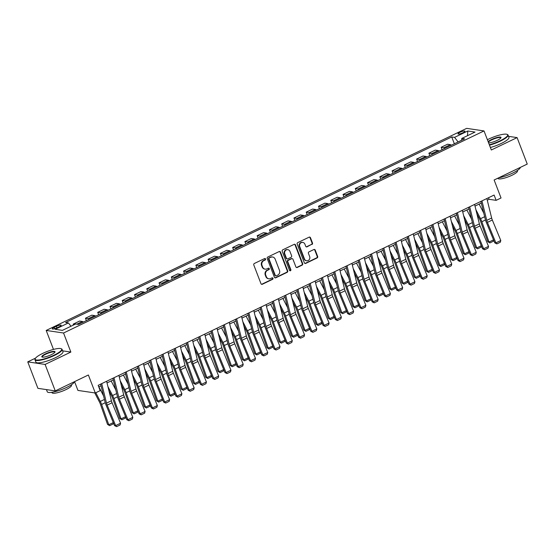 <?xml version="1.0" encoding="UTF-8"?>
<svg xmlns="http://www.w3.org/2000/svg" width="555" height="555" viewBox="0 0 555 555"><rect width="100%" height="100%" fill="white"/><g stroke="black" fill="none" stroke-linecap="round" stroke-linejoin="round"><path stroke-width="0.83" d="M265.547 258.963A0.798 0.728 98.4 0 0 264.596 258.561L254.363 263.479A1.138 1.041 98.4 0 0 253.795 264.978L260.975 283.688A1.138 1.041 98.4 0 0 262.335 284.264L272.574 279.345A0.798 0.728 98.4 0 0 272.408 277.826A0.798 0.728 98.4 0 0 272.012 277.888L270.687 278.527A3.649 3.33 98.4 0 1 266.331 276.681L265.734 275.12A3.649 3.33 98.4 0 1 267.538 270.313L268.863 269.681A0.798 0.728 98.4 0 0 268.696 268.162A0.798 0.728 98.4 0 0 268.301 268.225L266.983 268.863A3.649 3.33 98.4 0 1 262.619 267.017L262.022 265.457A3.649 3.33 98.4 0 1 263.826 260.649L265.151 260.017A0.798 0.728 98.4 0 0 265.547 258.963M265.172 269.14L264.7 269.071A3.649 3.33 98.4 0 1 262.154 266.948L261.551 265.387A3.649 3.33 98.4 0 1 263.361 260.579L264.686 259.948A0.798 0.728 98.4 0 0 264.749 258.505M261.544 284.285A1.138 1.041 98.4 0 0 261.87 284.195L272.103 279.276A0.798 0.728 98.4 0 0 272.165 277.833M268.877 278.804L268.412 278.735A3.649 3.33 98.4 0 1 265.859 276.612L265.262 275.051A3.649 3.33 98.4 0 1 267.066 270.243L268.391 269.612A0.798 0.728 98.4 0 0 268.46 268.169M459.991 132.312A3.719 0.798 -21 0 0 458.021 133.866A3.719 0.798 -21 0 0 462.988 132.756A3.719 0.798 -21 0 0 464.958 131.202A3.719 0.798 -21 0 0 459.991 132.312M311.931 244.491A1.138 1.041 98.4 0 0 312.493 242.986L310.481 237.741A1.138 1.041 98.4 0 0 309.114 237.165L297.751 242.625A1.138 1.041 98.4 0 0 297.189 244.124L304.369 262.834A1.138 1.041 98.4 0 0 305.729 263.41L317.092 257.943A1.138 1.041 98.4 0 0 317.661 256.445L315.226 250.104A1.138 1.041 98.4 0 0 313.866 249.528L308.996 251.866A1.138 1.041 98.4 0 0 308.434 253.371L309.641 256.514A3.046 2.782 98.4 0 1 306.617 260.767A3.046 2.782 98.4 0 1 304.487 258.991L299.762 246.677A3.046 2.782 98.4 0 1 302.787 242.417A3.046 2.782 98.4 0 1 304.917 244.2L305.701 246.253A1.138 1.041 98.4 0 0 307.068 246.829L311.459 244.422A1.138 1.041 98.4 0 0 312.021 242.917L310.009 237.672A1.138 1.041 98.4 0 0 309.44 237.068M35.569 358.114L27.75 361.874L45.101 364.441L55.264 390.907L88.377 374.993L95.287 392.989L100.191 390.63L98.166 385.337L494.103 195.055L496.135 200.348L501.04 197.989L494.13 179.993L527.25 164.072L517.093 137.605L508.567 136.35M45.101 364.441L70.86 352.064L63.547 333.007L484.015 130.931L491.335 149.989L517.093 137.605M280.525 252.136A1.138 1.041 98.4 0 0 279.165 251.561L267.794 257.021A1.138 1.041 98.4 0 0 267.232 258.526L274.413 277.229A1.138 1.041 98.4 0 0 275.773 277.805L287.143 272.339A1.138 1.041 98.4 0 0 287.705 270.84L280.525 252.136L280.053 252.067A1.138 1.041 98.4 0 0 279.491 251.464M282.772 249.819L294.136 244.36A1.138 1.041 98.4 0 1 295.503 244.935L302.683 263.639A1.138 1.041 98.4 0 1 302.114 265.144L297.251 267.482A1.138 1.041 98.4 0 1 295.891 266.906L292.978 259.317A1.138 1.041 98.4 0 0 291.618 258.741L288.392 260.295A1.138 1.041 98.4 0 0 287.823 261.793L290.855 269.695A0.798 0.728 98.4 0 1 290.064 270.805A0.798 0.728 98.4 0 1 289.509 270.341L282.211 251.325A1.138 1.041 98.4 0 1 282.772 249.819M55.264 390.907L37.907 388.34L27.75 361.874M57.089 327.797L59.253 326.756A3.601 0.77 -21 0 0 61.154 325.251A3.601 0.77 -21 0 0 56.339 326.326L54.182 327.367A3.601 0.77 -21 0 0 52.274 328.872A3.601 0.77 -21 0 0 57.089 327.797M63.547 333.007L46.19 330.44L466.665 128.365L484.015 130.931M454.351 143.794L451.721 136.946L65.594 322.517L68.431 322.934L55.181 329.302L62.403 330.371L75.653 324.002L78.491 324.425L464.618 138.854L461.781 138.438L461.663 140.276M451.721 136.946L454.559 137.369L467.803 131.001L475.024 132.069L461.781 138.438M74.564 381.632L77.936 390.422L95.287 392.989M53.481 349.421L46.19 330.44M487.262 200.189L489.101 199.307L496.135 200.348M98.762 386.897L101.059 385.794M107.025 382.929L113.324 379.897M119.29 377.032L125.59 374.008M131.556 371.135L137.855 368.111M143.821 365.245L150.121 362.214M156.087 359.349L162.386 356.324M168.352 353.452L174.652 350.427M180.618 347.555L186.917 344.53M192.883 341.665L199.183 338.633M205.149 335.768L211.448 332.743M217.414 329.871L223.714 326.846M229.68 323.981L235.979 320.95M241.952 318.084L248.245 315.06M254.218 312.188L260.51 309.163M266.483 306.298L272.776 303.266M278.749 300.401L285.041 297.376M291.014 294.504L297.313 291.479M303.28 288.607L309.579 285.582M315.545 282.717L321.844 279.685M327.811 276.82L334.11 273.795M340.076 270.923L346.375 267.899M352.342 265.033L358.641 262.002M364.607 259.136L370.906 256.112M376.873 253.24L383.172 250.215M389.138 247.35L395.438 244.318M401.404 241.453L407.703 238.421M413.669 235.556L419.969 232.531M425.935 229.659L432.234 226.634M438.2 223.769L444.5 220.737M450.466 217.872L456.765 214.847M462.731 211.975L469.031 208.951M474.997 206.085L481.296 203.054M461.67 140.144L458.104 141.99M488.504 197.746L489.101 199.307M68.431 322.934L70.998 326.243M73.531 325.022L73.191 324.134L74.87 324.384M83.41 322.06A4.641 1.616 64.3 0 0 82.404 321.491L79.566 321.067L73.191 324.134M86.372 320.637L85.456 318.237L88.294 318.66A4.641 1.616 64.3 0 1 89.299 319.229M95.682 316.163A4.641 1.616 64.3 0 0 94.669 315.594L91.832 315.171L85.456 318.237M98.637 314.74L97.722 312.347L100.559 312.763A4.641 1.616 64.3 0 1 101.565 313.332M107.947 310.266A4.641 1.616 64.3 0 0 106.935 309.697L104.097 309.281L97.722 312.347M110.903 308.844L109.987 306.45L112.825 306.866A4.641 1.616 64.3 0 1 113.831 307.442M120.213 304.376A4.641 1.616 64.3 0 0 119.2 303.8L116.363 303.384L109.987 306.45M123.168 302.954L122.253 300.553L125.09 300.976A4.641 1.616 64.3 0 1 126.096 301.545M132.478 298.479A4.641 1.616 64.3 0 0 131.466 297.91L128.628 297.487L122.253 300.553M135.434 297.057L134.518 294.656L137.356 295.08A4.641 1.616 64.3 0 1 138.362 295.649M144.744 292.582A4.641 1.616 64.3 0 0 143.731 292.013L140.894 291.597L134.518 294.656M147.699 291.16L146.784 288.767L149.621 289.183A4.641 1.616 64.3 0 1 150.627 289.752M157.01 286.692A4.641 1.616 64.3 0 0 155.997 286.116L153.159 285.7L146.784 288.767M159.965 285.263L159.049 282.87L161.887 283.286A4.641 1.616 64.3 0 1 162.893 283.862M169.275 280.795A4.641 1.616 64.3 0 0 168.262 280.226L165.425 279.803L159.049 282.87M172.237 279.373L171.315 276.973L174.152 277.396A4.641 1.616 64.3 0 1 175.158 277.965M181.541 274.898A4.641 1.616 64.3 0 0 180.528 274.33L177.69 273.906L171.315 276.973M184.503 273.476L183.58 271.083L186.418 271.499A4.641 1.616 64.3 0 1 187.424 272.068M193.806 269.002A4.641 1.616 64.3 0 0 192.793 268.433L189.956 268.016L183.58 271.083M196.768 267.579L195.846 265.186L198.683 265.602A4.641 1.616 64.3 0 1 199.696 266.178M206.072 263.112A4.641 1.616 64.3 0 0 205.059 262.543L202.221 262.12L195.846 265.186M209.034 261.689L208.111 259.289L210.949 259.712A4.641 1.616 64.3 0 1 211.961 260.281M218.337 257.215A4.641 1.616 64.3 0 0 217.324 256.646L214.487 256.223L208.111 259.289M221.299 255.793L220.377 253.392L223.214 253.815A4.641 1.616 64.3 0 1 224.227 254.384M230.602 251.318A4.641 1.616 64.3 0 0 229.59 250.749L226.752 250.333L220.377 253.392M233.565 249.896L232.642 247.502L235.48 247.918A4.641 1.616 64.3 0 1 236.492 248.487M242.868 245.428A4.641 1.616 64.3 0 0 241.855 244.852L239.025 244.436L232.642 247.502M245.83 244.006L244.908 241.605L247.745 242.029A4.641 1.616 64.3 0 1 248.758 242.597M255.133 239.531A4.641 1.616 64.3 0 0 254.128 238.962L251.29 238.539L244.908 241.605M258.096 238.109L257.173 235.708L260.011 236.132A4.641 1.616 64.3 0 1 261.023 236.701M267.399 233.634A4.641 1.616 64.3 0 0 266.393 233.065L263.556 232.649L257.173 235.708M270.361 232.212L269.439 229.819L272.276 230.235A4.641 1.616 64.3 0 1 273.289 230.804M279.664 227.744A4.641 1.616 64.3 0 0 278.659 227.168L275.821 226.752L269.439 229.819M282.627 226.315L281.704 223.922L284.542 224.338A4.641 1.616 64.3 0 1 285.554 224.914M291.93 221.847A4.641 1.616 64.3 0 0 290.924 221.278L288.087 220.855L281.704 223.922M294.892 220.425L293.97 218.025L296.807 218.448A4.641 1.616 64.3 0 1 297.82 219.017M304.195 215.95A4.641 1.616 64.3 0 0 303.19 215.382L300.352 214.958L293.97 218.025M307.158 214.528L306.235 212.135L309.073 212.551A4.641 1.616 64.3 0 1 310.085 213.12M316.461 210.054A4.641 1.616 64.3 0 0 315.455 209.485L312.618 209.069L306.235 212.135M319.423 208.631L318.501 206.238L321.338 206.654A4.641 1.616 64.3 0 1 322.351 207.23M328.726 204.164A4.641 1.616 64.3 0 0 327.721 203.588L324.883 203.172L318.501 206.238M331.689 202.742L330.766 200.341L333.604 200.764A4.641 1.616 64.3 0 1 334.616 201.333M340.992 198.267A4.641 1.616 64.3 0 0 339.986 197.698L337.149 197.275L330.766 200.341M343.954 196.845L343.039 194.444L345.876 194.867A4.641 1.616 64.3 0 1 346.882 195.436M353.257 192.37A4.641 1.616 64.3 0 0 352.252 191.801L349.414 191.385L343.039 194.444M356.22 190.948L355.304 188.554L358.142 188.971A4.641 1.616 64.3 0 1 359.147 189.539M365.523 186.48A4.641 1.616 64.3 0 0 364.517 185.904L361.68 185.488L355.304 188.554M368.485 185.058L367.57 182.657L370.407 183.081A4.641 1.616 64.3 0 1 371.413 183.65M377.795 180.583A4.641 1.616 64.3 0 0 376.783 180.014L373.945 179.591L367.57 182.657M380.751 179.161L379.835 176.761L382.673 177.184A4.641 1.616 64.3 0 1 383.678 177.753M390.061 174.686A4.641 1.616 64.3 0 0 389.048 174.117L386.211 173.694L379.835 176.761M393.016 173.264L392.101 170.871L394.938 171.287A4.641 1.616 64.3 0 1 395.944 171.856M402.326 168.789A4.641 1.616 64.3 0 0 401.314 168.22L398.476 167.804L392.101 170.871M405.282 167.367L404.366 164.974L407.204 165.39A4.641 1.616 64.3 0 1 408.209 165.966M414.592 162.899A4.641 1.616 64.3 0 0 413.579 162.331L410.742 161.907L404.366 164.974M417.547 161.477L416.632 159.077L419.469 159.5A4.641 1.616 64.3 0 1 420.475 160.069M426.857 157.003A4.641 1.616 64.3 0 0 425.845 156.434L423.007 156.01L416.632 159.077M429.813 155.58L428.897 153.187L431.735 153.603A4.641 1.616 64.3 0 1 432.74 154.172M439.123 151.106A4.641 1.616 64.3 0 0 438.11 150.537L435.273 150.121L428.897 153.187M442.078 149.683L441.163 147.29L444 147.706A4.641 1.616 64.3 0 1 445.006 148.282M451.388 145.216A4.641 1.616 64.3 0 0 450.376 144.64L447.538 144.224L441.163 147.29M458.062 141.879L454.559 137.369M467.803 131.001L467.497 135.691M70.86 352.064L62.646 350.85M274.982 277.826A1.138 1.041 98.4 0 0 275.308 277.736L286.671 272.269A1.138 1.041 98.4 0 0 287.233 270.771L280.053 252.067M269.418 257.964A0.798 0.728 98.4 0 0 269.022 259.019L275.322 275.44A0.798 0.728 98.4 0 0 276.272 275.842L277.673 275.169A3.649 3.33 98.4 0 0 279.477 270.361L275.169 259.136A3.649 3.33 98.4 0 0 270.812 257.298L268.946 257.895A0.798 0.728 98.4 0 0 268.551 258.949L269.022 259.019M275.877 275.904L275.412 275.835A0.798 0.728 98.4 0 1 274.85 275.37L268.551 258.949M272.623 257.014L272.151 256.944A3.649 3.33 98.4 0 0 270.341 257.229L270.812 257.298M268.946 257.895L270.341 257.229M296.46 267.503A1.138 1.041 98.4 0 0 296.786 267.413L301.649 265.075A1.138 1.041 98.4 0 0 302.211 263.57L295.031 244.866A1.138 1.041 98.4 0 0 294.469 244.269M292.18 258.658L291.715 258.588A1.138 1.041 98.4 0 0 291.146 258.672L287.92 260.226A1.138 1.041 98.4 0 0 287.358 261.724L290.39 269.626L290.855 269.695M289.842 270.729A0.798 0.728 98.4 0 0 290.39 269.626M289.96 251.45A3.046 2.782 98.4 0 0 285.194 250.86A3.046 2.782 98.4 0 0 284.805 253.926L286.47 258.262A1.138 1.041 98.4 0 0 287.83 258.838L291.056 257.291A1.138 1.041 98.4 0 0 291.625 255.786L289.96 251.45M287.83 249.674L287.358 249.604A3.046 2.782 98.4 0 0 284.333 253.857L284.805 253.926M287.268 258.928L286.796 258.859A1.138 1.041 98.4 0 1 285.998 258.193L284.333 253.857M306.27 246.85A1.138 1.041 98.4 0 0 306.596 246.76L311.459 244.422M302.787 242.417L302.315 242.348A3.046 2.782 98.4 0 0 299.291 246.607L299.762 246.677M306.617 260.767L306.152 260.697A3.046 2.782 98.4 0 1 304.022 258.921L299.291 246.607M304.931 263.431A1.138 1.041 98.4 0 0 305.257 263.341L316.627 257.874A1.138 1.041 98.4 0 0 317.189 256.375L314.754 250.034A1.138 1.041 98.4 0 0 314.192 249.438M94.752 392.912L99.484 402.077A5.807 2.019 64.3 0 1 100.358 404.102L107.538 424.395L108.78 424.762L101.607 404.463A8.707 3.025 -115.7 0 0 100.288 401.431L95.807 392.739M103.535 395.854L98.887 386.842M113.463 422.972L113.06 424.013L109.626 425.664L107.538 424.395M109.626 425.664L108.78 424.762L113.303 422.584M106.615 381.271L111.416 400.759A5.807 2.019 -115.7 0 0 112.082 402.75L120.56 423.236L115.655 425.595L116.633 426.629L114.559 425.616L106.074 405.122A8.707 3.025 64.3 0 1 105.082 402.139L100.649 384.143M114.559 425.616L115.655 425.595L107.17 405.108A5.807 2.019 -115.7 0 1 106.511 403.117L101.711 383.63M120.56 423.236L120.067 424.977L116.633 426.629M108.953 390.769L111.749 396.187A5.807 2.019 64.3 0 1 112.623 398.206L119.804 418.498L121.045 418.865L113.872 398.566A8.707 3.025 -115.7 0 0 112.554 395.535L107.913 386.544M115.801 389.964L111.153 380.945M125.728 417.076L125.326 418.116L121.892 419.767L119.804 418.498M121.892 419.767L121.045 418.865L125.569 416.687M121.219 384.872L124.015 390.29A5.807 2.019 64.3 0 1 124.896 392.309L132.069 412.608L133.311 412.969L126.138 392.676A8.707 3.025 -115.7 0 0 124.819 389.645L120.178 380.647M128.066 384.067L123.418 375.048M137.994 411.179L137.591 412.219L134.157 413.87L132.069 412.608M134.157 413.87L133.311 412.969L137.834 410.797M133.484 378.975L136.28 384.393A5.807 2.019 64.3 0 1 137.161 386.419L144.335 406.711L145.577 407.079L138.403 386.779A8.707 3.025 -115.7 0 0 137.085 383.748L132.451 374.757M140.332 378.17L135.684 369.158M150.259 405.289L149.857 406.329L146.423 407.981L144.335 406.711M146.423 407.981L145.577 407.079L150.1 404.9M118.881 375.381L123.682 394.862A5.807 2.019 -115.7 0 0 124.348 396.853L132.825 417.346L127.921 419.705L128.899 420.732L126.824 419.719L118.34 399.232A8.707 3.025 64.3 0 1 117.348 396.249L112.915 378.246M126.824 419.719L127.921 419.705L119.436 399.212A5.807 2.019 -115.7 0 1 118.777 397.22L113.976 377.74M132.825 417.346L132.333 419.081L128.899 420.732M131.147 369.484L135.947 388.972A5.807 2.019 -115.7 0 0 136.613 390.963L145.091 411.449L140.186 413.808L141.164 414.835L139.09 413.822L130.605 393.335A8.707 3.025 64.3 0 1 129.613 390.352L125.18 372.35M139.09 413.822L140.186 413.808L131.702 393.315A5.807 2.019 -115.7 0 1 131.042 391.331L126.242 371.843M145.091 411.449L144.598 413.191L141.164 414.835M143.412 363.587L148.213 383.075A5.807 2.019 -115.7 0 0 148.879 385.066L157.356 405.552L152.452 407.911L153.43 408.945L151.355 407.932L142.878 387.439A8.707 3.025 64.3 0 1 141.879 384.455L137.446 366.46M151.355 407.932L152.452 407.911L143.974 387.425A5.807 2.019 -115.7 0 1 143.308 385.434L138.507 365.946M157.356 405.552L156.864 407.294L153.43 408.945M145.75 373.085L148.546 378.496A5.807 2.019 64.3 0 1 149.427 380.522L156.6 400.814L157.842 401.182L150.669 380.883A8.707 3.025 -115.7 0 0 149.35 377.851L144.716 368.86M152.597 372.28L147.949 363.261M162.525 399.392L162.122 400.433L158.688 402.084L156.6 400.814M158.688 402.084L157.842 401.182L162.365 399.003M155.684 357.697L160.478 377.178A5.807 2.019 -115.7 0 0 161.144 379.169L169.622 399.662L164.717 402.014L165.695 403.048L163.621 402.035L155.143 381.549A8.707 3.025 64.3 0 1 154.144 378.559L149.711 360.563M163.621 402.035L164.717 402.014L156.239 381.528A5.807 2.019 -115.7 0 1 155.573 379.537L150.773 360.049M169.622 399.662L169.129 401.397L165.695 403.048M42.693 353.417A14.166 3.039 -21 0 0 35.27 358.592A14.166 3.039 -21 0 0 40.57 359.73A14.166 3.039 -21 0 0 54.133 355.11A14.166 3.039 -21 0 0 61.071 348.686A14.166 3.039 -21 0 0 42.693 353.417M61.071 348.686L61.508 348.866A14.513 3.115 159 0 1 62.084 349.379A14.513 3.115 159 0 1 54.397 355.45A14.513 3.115 159 0 1 34.986 359.779A14.513 3.115 159 0 1 35.069 359.016L35.27 358.592M45.552 353.84A7.083 1.519 159 0 1 52.33 351.53A7.083 1.519 159 0 1 54.98 352.099A7.083 1.519 159 0 1 51.275 354.687A7.083 1.519 159 0 1 42.083 357.052A7.083 1.519 159 0 1 45.552 353.84M54.841 352.328A6.736 1.443 -21 0 0 54.82 352.168A6.736 1.443 -21 0 0 45.815 354.18A6.736 1.443 -21 0 0 42.249 356.997A6.736 1.443 -21 0 0 42.34 357.122M74.398 381.715A14.513 3.115 159 0 1 66.669 387.418A14.513 3.115 159 0 1 47.258 391.754L46.433 389.603M48.153 389.86A14.513 3.115 159 0 1 47.009 389.686M71.338 384.823L71.498 385.239A10.448 2.241 159 0 1 65.962 389.61A10.448 2.241 159 0 1 51.983 392.732L51.823 392.316M62.084 349.379L62.979 351.71A14.513 3.115 159 0 1 55.292 357.774A14.513 3.115 159 0 1 35.881 362.11L34.986 359.779M489.33 144.772A14.166 3.039 -21 0 0 500.117 140.776A14.166 3.039 -21 0 0 507.055 134.352A14.166 3.039 -21 0 0 488.677 139.083A14.166 3.039 -21 0 0 487.394 139.721M507.055 134.352L507.492 134.532A14.513 3.115 159 0 1 508.068 135.045A14.513 3.115 159 0 1 500.381 141.109A14.513 3.115 159 0 1 489.482 145.167M488.136 141.664A7.083 1.519 159 0 1 491.536 139.506A7.083 1.519 159 0 1 498.314 137.196A7.083 1.519 159 0 1 500.964 137.765A7.083 1.519 159 0 1 497.259 140.353A7.083 1.519 159 0 1 488.58 142.822M500.825 137.994A6.736 1.443 -21 0 0 500.804 137.834A6.736 1.443 -21 0 0 491.799 139.839A6.736 1.443 -21 0 0 488.338 142.184M520.382 167.374A14.513 3.115 159 0 1 512.654 173.084A14.513 3.115 159 0 1 498.584 177.85M517.322 170.489L517.482 170.905A10.448 2.241 159 0 1 511.946 175.276A10.448 2.241 159 0 1 497.974 178.398L497.89 178.183M508.068 135.045L508.963 137.376A14.513 3.115 159 0 1 501.276 143.44A14.513 3.115 159 0 1 490.377 147.491M158.015 367.188L160.811 372.606A5.807 2.019 64.3 0 1 161.692 374.625L168.866 394.924L170.107 395.285L162.934 374.993A8.707 3.025 -115.7 0 0 161.616 371.954L156.982 362.963M164.863 366.383L160.215 357.364M174.79 393.495L174.388 394.536L170.954 396.187L168.866 394.924M170.954 396.187L170.107 395.285L174.631 393.113M170.288 361.291L173.077 366.709A5.807 2.019 64.3 0 1 173.958 368.728L181.131 389.027L182.373 389.388L175.2 369.096A8.707 3.025 -115.7 0 0 173.881 366.064L169.247 357.073M177.128 360.486L172.48 351.468M187.056 387.598L186.653 388.646L183.219 390.297L181.131 389.027M183.219 390.297L182.373 389.388L186.896 387.217M182.553 355.394L185.342 360.812A5.807 2.019 64.3 0 1 186.223 362.838L193.397 383.13L194.638 383.498L187.465 363.199A8.707 3.025 -115.7 0 0 186.147 360.167L181.513 351.176M189.394 354.589L184.746 345.578M199.321 381.708L198.919 382.749L195.485 384.4L193.397 383.13M195.485 384.4L194.638 383.498L199.162 381.32M194.819 349.504L197.608 354.923A5.807 2.019 64.3 0 1 198.489 356.941L205.662 377.24L206.904 377.601L199.731 357.302A8.707 3.025 -115.7 0 0 198.412 354.27L193.778 345.279M201.659 348.7L197.011 339.681M211.587 375.811L211.184 376.852L207.75 378.503L205.662 377.24M207.75 378.503L206.904 377.601L211.427 375.423M207.084 343.607L209.873 349.026A5.807 2.019 64.3 0 1 210.754 351.044L217.928 371.344L219.169 371.704L211.996 351.412A8.707 3.025 -115.7 0 0 210.678 348.38L206.044 339.382M213.925 342.803L209.277 333.784M223.859 369.914L223.45 370.962L220.016 372.606L217.928 371.344M220.016 372.606L219.169 371.704L223.7 369.533M167.95 351.801L172.744 371.288A5.807 2.019 -115.7 0 0 173.41 373.272L181.887 393.766L176.983 396.124L177.961 397.151L175.886 396.138L167.409 375.652A8.707 3.025 64.3 0 1 166.41 372.669L161.977 354.666M175.886 396.138L176.983 396.124L168.505 375.631A5.807 2.019 -115.7 0 1 167.839 373.647L163.038 354.159M181.887 393.766L181.395 395.5L177.961 397.151M180.215 345.904L185.009 365.391A5.807 2.019 -115.7 0 0 185.675 367.382L194.153 387.869L189.248 390.227L190.226 391.261L188.152 390.248L179.674 369.755A8.707 3.025 64.3 0 1 178.675 366.772L174.242 348.776M188.152 390.248L189.248 390.227L180.77 369.741A5.807 2.019 -115.7 0 1 180.104 367.75L175.304 348.262M194.153 387.869L193.66 389.61L190.226 391.261M192.481 340.014L197.275 359.494A5.807 2.019 -115.7 0 0 197.941 361.485L206.418 381.972L201.514 384.331L202.492 385.364L200.417 384.351L191.94 363.865A8.707 3.025 64.3 0 1 190.941 360.875L186.508 342.879M200.417 384.351L201.514 384.331L193.036 363.844A5.807 2.019 -115.7 0 1 192.37 361.853L187.569 342.366M206.418 381.972L205.926 383.713L202.492 385.364M204.746 334.117L209.54 353.604A5.807 2.019 -115.7 0 0 210.206 355.588L218.684 376.082L213.779 378.441L214.757 379.467L212.683 378.454L204.205 357.968A8.707 3.025 64.3 0 1 203.206 354.985L198.773 336.982M212.683 378.454L213.779 378.441L205.301 357.947A5.807 2.019 -115.7 0 1 204.635 355.956L199.835 336.476M218.684 376.082L218.191 377.816L214.757 379.467M217.012 328.22L221.806 347.707A5.807 2.019 -115.7 0 0 222.472 349.699L230.956 370.185L226.045 372.544L227.023 373.577L224.948 372.565L216.471 352.071A8.707 3.025 64.3 0 1 215.472 349.088L211.046 331.092M224.948 372.565L226.045 372.544L217.567 352.057A5.807 2.019 -115.7 0 1 216.901 350.066L212.107 330.579M230.956 370.185L230.457 371.926L227.023 373.577M219.35 337.711L222.139 343.129A5.807 2.019 64.3 0 1 223.02 345.154L230.193 365.447L231.435 365.814L224.262 345.515A8.707 3.025 -115.7 0 0 222.944 342.484L218.309 333.493M226.19 336.906L221.542 327.894M236.125 364.024L235.715 365.065L232.281 366.716L230.193 365.447M232.281 366.716L231.435 365.814L235.965 363.636M229.277 322.323L234.071 341.811A5.807 2.019 -115.7 0 0 234.737 343.802L243.222 364.288L238.31 366.647L239.288 367.681L237.214 366.668L228.736 346.174A8.707 3.025 64.3 0 1 227.737 343.191L223.311 325.195M237.214 366.668L238.31 366.647L229.832 346.16A5.807 2.019 -115.7 0 1 229.166 344.169L224.373 324.682M243.222 364.288L242.722 366.029L239.288 367.681M231.615 331.821L234.404 337.232A5.807 2.019 64.3 0 1 235.285 339.258L242.459 359.55L243.7 359.917L236.527 339.618A8.707 3.025 -115.7 0 0 235.209 336.587L230.575 327.596M238.456 331.016L233.808 321.997M248.39 358.128L247.981 359.168L244.547 360.819L242.459 359.55M244.547 360.819L243.7 359.917L248.231 357.739M241.543 316.433L246.344 335.914A5.807 2.019 -115.7 0 0 247.003 337.905L255.487 358.398L250.576 360.757L251.554 361.784L249.479 360.771L241.002 340.284A8.707 3.025 64.3 0 1 240.01 337.294L235.577 319.298M249.479 360.771L250.576 360.757L242.098 340.264A5.807 2.019 -115.7 0 1 241.432 338.272L236.638 318.792M255.487 358.398L254.988 360.133L251.554 361.784M243.881 325.924L246.677 331.342A5.807 2.019 64.3 0 1 247.551 333.361L254.724 353.66L255.966 354.021L248.793 333.728A8.707 3.025 -115.7 0 0 247.475 330.697L242.84 321.699M250.721 325.119L246.073 316.1M260.656 352.231L260.246 353.271L256.812 354.923L254.724 353.66M256.812 354.923L255.966 354.021L260.496 351.849M253.808 310.536L258.609 330.024A5.807 2.019 -115.7 0 0 259.268 332.015L267.753 352.501L262.841 354.86L263.819 355.887L261.745 354.874L253.267 334.387A8.707 3.025 64.3 0 1 252.275 331.404L247.842 313.402M261.745 354.874L262.841 354.86L254.363 334.367A5.807 2.019 -115.7 0 1 253.697 332.383L248.904 312.895M267.753 352.501L267.253 354.236L263.819 355.887M256.146 320.027L258.942 325.445A5.807 2.019 64.3 0 1 259.816 327.471L266.99 347.763L268.231 348.124L261.058 327.832A8.707 3.025 -115.7 0 0 259.747 324.8L255.106 315.809M262.994 319.222L258.339 310.203M272.921 346.334L272.512 347.381L269.078 349.033L266.99 347.763M269.078 349.033L268.231 348.124L272.762 345.952M266.074 304.639L270.875 324.127A5.807 2.019 -115.7 0 0 271.534 326.118L280.018 346.604L275.107 348.963L276.085 349.997L274.01 348.984L265.533 328.491A8.707 3.025 64.3 0 1 264.541 325.507L260.108 307.512M274.01 348.984L275.107 348.963L266.629 328.477A5.807 2.019 -115.7 0 1 265.963 326.486L261.169 306.998M280.018 346.604L279.526 348.346L276.085 349.997M268.412 314.13L271.208 319.548A5.807 2.019 64.3 0 1 272.082 321.574L279.255 341.866L280.497 342.234L273.324 321.935A8.707 3.025 -115.7 0 0 272.012 318.903L267.371 309.912M275.259 313.332L270.604 304.313M285.187 340.444L284.777 341.485L281.343 343.136L279.255 341.866M281.343 343.136L280.497 342.234L285.027 340.055M278.339 298.75L283.14 318.23A5.807 2.019 -115.7 0 0 283.799 320.221L292.284 340.714L287.379 343.066L288.357 344.1L286.283 343.087L277.798 322.601A8.707 3.025 64.3 0 1 276.806 319.611L272.373 301.615M286.283 343.087L287.379 343.066L278.894 322.58A5.807 2.019 -115.7 0 1 278.228 320.589L273.435 301.101M292.284 340.714L291.791 342.449L288.357 344.1M280.677 308.24L283.473 313.658A5.807 2.019 64.3 0 1 284.347 315.677L291.521 335.976L292.762 336.337L285.589 316.045A8.707 3.025 -115.7 0 0 284.278 313.006L279.637 304.015M287.525 307.435L282.87 298.417M297.452 334.547L297.043 335.588L293.609 337.239L291.521 335.976M293.609 337.239L292.762 336.337L297.293 334.166M290.605 292.853L295.406 312.34A5.807 2.019 -115.7 0 0 296.065 314.324L304.549 334.818L299.644 337.176L300.623 338.203L298.548 337.19L290.064 316.704A8.707 3.025 64.3 0 1 289.072 313.721L284.639 295.718M298.548 337.19L299.644 337.176L291.16 316.683A5.807 2.019 -115.7 0 1 290.494 314.692L285.7 295.211M304.549 334.818L304.057 336.552L300.623 338.203M292.943 302.343L295.739 307.761A5.807 2.019 64.3 0 1 296.613 309.78L303.786 330.079L305.028 330.44L297.855 310.148A8.707 3.025 -115.7 0 0 296.543 307.116L291.902 298.125M299.79 301.538L295.135 292.52M309.718 328.65L309.308 329.698L305.874 331.349L303.786 330.079M305.874 331.349L305.028 330.44L309.558 328.269M305.208 296.446L308.004 301.865A5.807 2.019 64.3 0 1 308.878 303.89L316.052 324.182L317.293 324.55L310.12 304.251A8.707 3.025 -115.7 0 0 308.809 301.219L304.168 292.228M312.056 295.642L307.401 286.63M321.983 322.76L321.574 323.801L318.14 325.452L316.052 324.182M318.14 325.452L317.293 324.55L321.824 322.372M317.474 290.556L320.27 295.975A5.807 2.019 64.3 0 1 321.144 297.993L328.317 318.286L329.559 318.653L322.386 298.354A8.707 3.025 -115.7 0 0 321.074 295.322L316.433 286.331M324.321 289.752L319.666 280.733M334.249 316.863L333.846 317.904L330.405 319.555L328.317 318.286M330.405 319.555L329.559 318.653L334.089 316.475M329.739 284.659L332.535 290.078A5.807 2.019 64.3 0 1 333.409 292.096L340.583 312.396L341.831 312.756L334.651 292.464A8.707 3.025 -115.7 0 0 333.34 289.433L328.699 280.435M336.587 283.855L331.932 274.836M346.514 310.966L346.112 312.014L342.678 313.658L340.583 312.396M342.678 313.658L341.831 312.756L346.355 310.585M342.005 278.763L344.801 284.181A5.807 2.019 64.3 0 1 345.675 286.207L352.848 306.499L354.097 306.866L346.917 286.567A8.707 3.025 -115.7 0 0 345.605 283.536L340.964 274.545M348.852 277.958L344.197 268.946M358.78 305.077L358.377 306.117L354.943 307.768L352.848 306.499M354.943 307.768L354.097 306.866L358.62 304.688M354.27 272.873L357.066 278.284A5.807 2.019 64.3 0 1 357.94 280.31L365.121 300.602L366.362 300.97L359.182 280.67A8.707 3.025 -115.7 0 0 357.871 277.639L353.23 268.648M361.118 272.068L356.47 263.049M371.045 299.18L370.643 300.22L367.209 301.871L365.121 300.602M367.209 301.871L366.362 300.97L370.886 298.791M366.536 266.976L369.332 272.394A5.807 2.019 64.3 0 1 370.206 274.413L377.386 294.712L378.628 295.073L371.455 274.78A8.707 3.025 -115.7 0 0 370.136 271.742L365.495 262.751M373.383 266.171L368.735 257.152M383.311 293.283L382.908 294.323L379.474 295.975L377.386 294.712M379.474 295.975L378.628 295.073L383.151 292.901M378.801 261.079L381.597 266.497A5.807 2.019 64.3 0 1 382.471 268.516L389.652 288.815L390.893 289.176L383.72 268.884A8.707 3.025 -115.7 0 0 382.402 265.852L377.761 256.861M385.649 260.274L381.001 251.255M395.576 287.386L395.174 288.433L391.74 290.085L389.652 288.815M391.74 290.085L390.893 289.176L395.417 287.004M391.067 255.182L393.863 260.6A5.807 2.019 64.3 0 1 394.737 262.626L401.917 282.918L403.159 283.286L395.986 262.987A8.707 3.025 -115.7 0 0 394.667 259.955L390.026 250.964M397.914 254.377L393.266 245.365M407.842 281.496L407.439 282.537L404.005 284.188L401.917 282.918M404.005 284.188L403.159 283.286L407.682 281.107M403.332 249.292L406.128 254.71A5.807 2.019 64.3 0 1 407.009 256.729L414.183 277.028L415.424 277.389L408.251 257.097A8.707 3.025 -115.7 0 0 406.933 254.058L402.292 245.067M410.18 248.487L405.532 239.469M420.107 275.599L419.705 276.64L416.271 278.291L414.183 277.028M416.271 278.291L415.424 277.389L419.948 275.211M415.598 243.395L418.394 248.813A5.807 2.019 64.3 0 1 419.275 250.832L426.448 271.131L427.69 271.492L420.517 251.2A8.707 3.025 -115.7 0 0 419.198 248.168L414.564 239.17M422.445 242.59L417.797 233.572M432.373 269.702L431.97 270.75L428.536 272.401L426.448 271.131M428.536 272.401L427.69 271.492L432.213 269.321M427.863 237.498L430.659 242.917A5.807 2.019 64.3 0 1 431.54 244.942L438.714 265.234L439.955 265.602L432.782 245.303A8.707 3.025 -115.7 0 0 431.464 242.271L426.83 233.28M434.711 236.694L430.063 227.682M444.638 263.812L444.236 264.853L440.802 266.504L438.714 265.234M440.802 266.504L439.955 265.602L444.479 263.424M440.129 231.608L442.925 237.027A5.807 2.019 64.3 0 1 443.806 239.045L450.979 259.338L452.221 259.705L445.048 239.406A8.707 3.025 -115.7 0 0 443.729 236.375L439.095 227.383M446.976 230.804L442.328 221.785M456.904 257.915L456.501 258.956L453.067 260.607L450.979 259.338M453.067 260.607L452.221 259.705L456.744 257.527M452.401 225.712L455.19 231.13A5.807 2.019 64.3 0 1 456.071 233.149L463.245 253.448L464.486 253.808L457.313 233.516A8.707 3.025 -115.7 0 0 455.995 230.485L451.361 221.487M459.242 224.907L454.594 215.888M469.169 252.019L468.767 253.059L465.333 254.71L463.245 253.448M465.333 254.71L464.486 253.808L469.01 251.637M464.667 219.815L467.456 225.233A5.807 2.019 64.3 0 1 468.337 227.259L475.51 247.551L476.752 247.912L469.579 227.619A8.707 3.025 -115.7 0 0 468.26 224.588L463.626 215.597M471.507 219.01L466.859 209.998M481.435 246.122L481.032 247.169L477.598 248.82L475.51 247.551M477.598 248.82L476.752 247.912L481.275 245.74M476.932 213.925L479.721 219.336A5.807 2.019 64.3 0 1 480.602 221.362L487.776 241.654L489.017 242.022L481.844 221.722A8.707 3.025 -115.7 0 0 480.526 218.691L475.892 209.7M483.773 213.12L479.125 204.101M493.7 240.232L493.298 241.272L489.864 242.924L487.776 241.654M489.864 242.924L489.017 242.022L493.541 239.843M302.87 286.956L307.671 306.443A5.807 2.019 -115.7 0 0 308.33 308.434L316.815 328.921L311.91 331.279L312.888 332.313L310.814 331.3L302.329 310.807A8.707 3.025 64.3 0 1 301.337 307.824L296.904 289.828M310.814 331.3L311.91 331.279L303.425 310.793A5.807 2.019 -115.7 0 1 302.766 308.802L297.966 289.315M316.815 328.921L316.322 330.662L312.888 332.313M315.136 281.059L319.937 300.546A5.807 2.019 -115.7 0 0 320.596 302.537L329.08 323.024L324.175 325.383L325.154 326.416L323.079 325.403L314.595 304.917A8.707 3.025 64.3 0 1 313.603 301.927L309.17 283.931M323.079 325.403L324.175 325.383L315.691 304.896A5.807 2.019 -115.7 0 1 315.032 302.905L310.231 283.418M329.08 323.024L328.588 324.765L325.154 326.416M327.401 275.169L332.202 294.649A5.807 2.019 -115.7 0 0 332.861 296.641L341.346 317.134L336.441 319.493L337.419 320.519L335.345 319.507L326.86 299.02A8.707 3.025 64.3 0 1 325.868 296.037L321.435 278.034M335.345 319.507L336.441 319.493L327.956 298.999A5.807 2.019 -115.7 0 1 327.297 297.008L322.497 277.528M341.346 317.134L340.853 318.868L337.419 320.519M339.667 269.272L344.468 288.76A5.807 2.019 -115.7 0 0 345.127 290.751L353.611 311.237L348.707 313.596L349.685 314.623L347.61 313.61L339.126 293.123A8.707 3.025 64.3 0 1 338.134 290.14L333.701 272.137M347.61 313.61L348.707 313.596L340.222 293.109A5.807 2.019 -115.7 0 1 339.563 291.118L334.762 271.631M353.611 311.237L353.119 312.978L349.685 314.623M351.932 263.375L356.733 282.863A5.807 2.019 -115.7 0 0 357.392 284.854L365.877 305.34L360.972 307.699L361.95 308.733L359.876 307.72L351.391 287.226A8.707 3.025 64.3 0 1 350.399 284.243L345.966 266.247M359.876 307.72L360.972 307.699L352.487 287.212A5.807 2.019 -115.7 0 1 351.828 285.221L347.028 265.734M365.877 305.34L365.384 307.082L361.95 308.733M364.198 257.485L368.999 276.966A5.807 2.019 -115.7 0 0 369.665 278.957L378.142 299.45L373.238 301.802L374.216 302.836L372.141 301.823L363.657 281.336A8.707 3.025 64.3 0 1 362.665 278.346L358.232 260.35M372.141 301.823L373.238 301.802L364.753 281.316A5.807 2.019 -115.7 0 1 364.094 279.325L359.293 259.844M378.142 299.45L377.65 301.185L374.216 302.836M376.463 251.588L381.264 271.076A5.807 2.019 -115.7 0 0 381.93 273.067L390.408 293.553L385.503 295.912L386.481 296.939L384.407 295.926L375.922 275.44A8.707 3.025 64.3 0 1 374.93 272.456L370.497 254.454M384.407 295.926L385.503 295.912L377.018 275.419A5.807 2.019 -115.7 0 1 376.359 273.435L371.559 253.947M390.408 293.553L389.915 295.288L386.481 296.939M388.729 245.692L393.53 265.179A5.807 2.019 -115.7 0 0 394.196 267.17L402.673 287.656L397.769 290.015L398.747 291.049L396.672 290.036L388.188 269.543A8.707 3.025 64.3 0 1 387.196 266.56L382.763 248.564M396.672 290.036L397.769 290.015L389.284 269.529A5.807 2.019 -115.7 0 1 388.625 267.538L383.824 248.05M402.673 287.656L402.181 289.398L398.747 291.049M400.994 239.802L405.795 259.282A5.807 2.019 -115.7 0 0 406.461 261.273L414.939 281.76L410.034 284.118L411.012 285.152L408.938 284.139L400.453 263.653A8.707 3.025 64.3 0 1 399.461 260.663L395.028 242.667M408.938 284.139L410.034 284.118L401.549 263.632A5.807 2.019 -115.7 0 1 400.89 261.641L396.09 242.153M414.939 281.76L414.446 283.501L411.012 285.152M413.26 233.905L418.061 253.392A5.807 2.019 -115.7 0 0 418.727 255.376L427.204 275.87L422.3 278.228L423.278 279.255L421.203 278.242L412.719 257.756A8.707 3.025 64.3 0 1 411.727 254.773L407.294 236.77M421.203 278.242L422.3 278.228L413.815 257.735A5.807 2.019 -115.7 0 1 413.156 255.744L408.355 236.263M427.204 275.87L426.712 277.604L423.278 279.255M425.525 228.008L430.326 247.495A5.807 2.019 -115.7 0 0 430.992 249.486L439.47 269.973L434.565 272.332L435.543 273.365L433.469 272.352L424.991 251.859A8.707 3.025 64.3 0 1 423.992 248.876L419.559 230.88M433.469 272.352L434.565 272.332L426.087 251.845A5.807 2.019 -115.7 0 1 425.421 249.854L420.621 230.367M439.47 269.973L438.977 271.714L435.543 273.365M437.798 222.111L442.592 241.598A5.807 2.019 -115.7 0 0 443.258 243.589L451.735 264.076L446.831 266.435L447.809 267.468L445.734 266.455L437.257 245.962A8.707 3.025 64.3 0 1 436.258 242.979L431.825 224.983M445.734 266.455L446.831 266.435L438.353 245.948A5.807 2.019 -115.7 0 1 437.687 243.957L432.886 224.47M451.735 264.076L451.243 265.817L447.809 267.468M450.063 216.221L454.857 235.702A5.807 2.019 -115.7 0 0 455.523 237.693L464.001 258.186L459.096 260.545L460.074 261.572L458 260.559L449.522 240.072A8.707 3.025 64.3 0 1 448.523 237.082L444.09 219.086M458 260.559L459.096 260.545L450.618 240.051A5.807 2.019 -115.7 0 1 449.952 238.06L445.152 218.58M464.001 258.186L463.508 259.92L460.074 261.572M462.329 210.324L467.123 229.812A5.807 2.019 -115.7 0 0 467.789 231.803L476.266 252.289L471.362 254.648L472.34 255.675L470.265 254.662L461.788 234.175A8.707 3.025 64.3 0 1 460.789 231.192L456.356 213.189M470.265 254.662L471.362 254.648L462.884 234.154A5.807 2.019 -115.7 0 1 462.218 232.17L457.417 212.683M476.266 252.289L475.774 254.03L472.34 255.675M474.594 204.427L479.388 223.915A5.807 2.019 -115.7 0 0 480.054 225.906L488.532 246.392L483.627 248.751L484.605 249.785L482.531 248.772L474.053 228.278A8.707 3.025 64.3 0 1 473.054 225.295L468.621 207.299M482.531 248.772L483.627 248.751L475.149 228.265A5.807 2.019 -115.7 0 1 474.483 226.274L469.683 206.786M488.532 246.392L488.039 248.134L484.605 249.785M486.86 198.537L491.654 218.018A5.807 2.019 -115.7 0 0 492.32 220.009L500.797 240.502L495.892 242.854L496.871 243.888L494.796 242.875L486.319 222.388A8.707 3.025 64.3 0 1 485.32 219.398L480.894 201.403M494.796 242.875L495.892 242.854L487.415 222.368A5.807 2.019 -115.7 0 1 486.749 220.377L481.955 200.889M500.797 240.502L500.305 242.237L496.871 243.888M82.404 321.491L76.812 324.175M94.669 315.594L88.294 318.66M106.935 309.697L100.559 312.763M119.2 303.8L112.825 306.866M131.466 297.91L125.09 300.976M143.731 292.013L137.356 295.08M155.997 286.116L149.621 289.183M168.262 280.226L161.887 283.286M180.528 274.33L174.152 277.396M192.793 268.433L186.418 271.499M205.059 262.543L198.683 265.602M217.324 256.646L210.949 259.712M229.59 250.749L223.214 253.815M241.855 244.852L235.48 247.918M254.128 238.962L247.745 242.029M266.393 233.065L260.011 236.132M278.659 227.168L272.276 230.235M290.924 221.278L284.542 224.338M303.19 215.382L296.807 218.448M315.455 209.485L309.073 212.551M327.721 203.588L321.338 206.654M339.986 197.698L333.604 200.764M352.252 191.801L345.876 194.867M364.517 185.904L358.142 188.971M376.783 180.014L370.407 183.081M389.048 174.117L382.673 177.184M401.314 168.22L394.938 171.287M413.579 162.331L407.204 165.39M425.845 156.434L419.469 159.5M438.11 150.537L431.735 153.603M450.376 144.64L444 147.706M54.702 328.713L54.182 327.367M56.936 327.873L56.339 326.326M263.361 260.579L263.826 260.649M261.551 265.387L262.022 265.457M262.154 266.948L262.619 267.017M268.391 269.612L268.863 269.681M267.066 270.243L267.538 270.313M265.262 275.051L265.734 275.12M265.859 276.612L266.331 276.681M272.103 279.276L272.574 279.345M261.87 284.195L262.335 284.264M264.686 259.948L265.151 260.017M287.233 270.771L287.705 270.84M286.671 272.269L287.143 272.339M275.308 277.736L275.773 277.805M274.85 275.37L275.322 275.44M295.031 244.866L295.503 244.935M302.211 263.57L302.683 263.639M301.649 265.075L302.114 265.144M296.786 267.413L297.251 267.482M291.146 258.672L291.618 258.741M287.92 260.226L288.392 260.295M287.358 261.724L287.823 261.793M285.998 258.193L286.47 258.262M306.596 246.76L307.068 246.829M304.022 258.921L304.487 258.991M314.754 250.034L315.226 250.104M317.189 256.375L317.661 256.445M316.627 257.874L317.092 257.943M305.257 263.341L305.729 263.41M310.009 237.672L310.481 237.741M312.021 242.917L312.493 242.986M101.607 404.463L105.235 402.722M100.288 401.431L104.416 399.447M111.416 400.759L106.511 403.117M112.082 402.75L107.17 405.108M113.872 398.566L117.5 396.825M112.554 395.535L116.682 393.55M126.138 392.676L129.766 390.928M124.819 389.645L128.947 387.654M138.403 386.779L142.031 385.031M137.085 383.748L141.22 381.764M123.682 394.862L118.777 397.22M124.348 396.853L119.436 399.212M135.947 388.972L131.042 391.331M136.613 390.963L131.702 393.315M148.213 383.075L143.308 385.434M148.879 385.066L143.974 387.425M150.669 380.883L154.297 379.141M149.35 377.851L153.485 375.867M160.478 377.178L155.573 379.537M161.144 379.169L156.239 381.528M162.934 374.993L166.562 373.244M161.616 371.954L165.751 369.97M175.2 369.096L178.828 367.348M173.881 366.064L178.016 364.08M187.465 363.199L191.093 361.458M186.147 360.167L190.282 358.183M199.731 357.302L203.359 355.561M198.412 354.27L202.547 352.286M211.996 351.412L215.624 349.664M210.678 348.38L214.813 346.389M172.744 371.288L167.839 373.647M173.41 373.272L168.505 375.631M185.009 365.391L180.104 367.75M185.675 367.382L180.77 369.741M197.275 359.494L192.37 361.853M197.941 361.485L193.036 363.844M209.54 353.604L204.635 355.956M210.206 355.588L205.301 357.947M221.806 347.707L216.901 350.066M222.472 349.699L217.567 352.057M224.262 345.515L227.897 343.767M222.944 342.484L227.078 340.499M234.071 341.811L229.166 344.169M234.737 343.802L229.832 346.16M236.527 339.618L240.162 337.877M235.209 336.587L239.344 334.603M246.344 335.914L241.432 338.272M247.003 337.905L242.098 340.264M248.793 333.728L252.428 331.98M247.475 330.697L251.609 328.706M258.609 330.024L253.697 332.383M259.268 332.015L254.363 334.367M261.058 327.832L264.693 326.083M259.747 324.8L263.875 322.816M270.875 324.127L265.963 326.486M271.534 326.118L266.629 328.477M273.324 321.935L276.959 320.193M272.012 318.903L276.14 316.919M283.14 318.23L278.228 320.589M283.799 320.221L278.894 322.58M285.589 316.045L289.224 314.296M284.278 313.006L288.406 311.022M295.406 312.34L290.494 314.692M296.065 314.324L291.16 316.683M297.855 310.148L301.49 308.4M296.543 307.116L300.671 305.132M310.12 304.251L313.755 302.51M308.809 301.219L312.937 299.235M322.386 298.354L326.021 296.613M321.074 295.322L325.202 293.338M334.651 292.464L338.286 290.716M333.34 289.433L337.468 287.441M346.917 286.567L350.552 284.819M345.605 283.536L349.733 281.551M359.182 280.67L362.817 278.929M357.871 277.639L361.999 275.655M371.455 274.78L375.083 273.032M370.136 271.742L374.264 269.758M383.72 268.884L387.348 267.135M382.402 265.852L386.53 263.868M395.986 262.987L399.614 261.245M394.667 259.955L398.795 257.971M408.251 257.097L411.879 255.349M406.933 254.058L411.061 252.074M420.517 251.2L424.145 249.452M419.198 248.168L423.333 246.184M432.782 245.303L436.41 243.562M431.464 242.271L435.599 240.287M445.048 239.406L448.676 237.665M443.729 236.375L447.864 234.39M457.313 233.516L460.941 231.768M455.995 230.485L460.13 228.494M469.579 227.619L473.207 225.871M468.26 224.588L472.395 222.604M481.844 221.722L485.472 219.981M480.526 218.691L484.661 216.707M307.671 306.443L302.766 308.802M308.33 308.434L303.425 310.793M319.937 300.546L315.032 302.905M320.596 302.537L315.691 304.896M332.202 294.649L327.297 297.008M332.861 296.641L327.956 298.999M344.468 288.76L339.563 291.118M345.127 290.751L340.222 293.109M356.733 282.863L351.828 285.221M357.392 284.854L352.487 287.212M368.999 276.966L364.094 279.325M369.665 278.957L364.753 281.316M381.264 271.076L376.359 273.435M381.93 273.067L377.018 275.419M393.53 265.179L388.625 267.538M394.196 267.17L389.284 269.529M405.795 259.282L400.89 261.641M406.461 261.273L401.549 263.632M418.061 253.392L413.156 255.744M418.727 255.376L413.815 257.735M430.326 247.495L425.421 249.854M430.992 249.486L426.087 251.845M442.592 241.598L437.687 243.957M443.258 243.589L438.353 245.948M454.857 235.702L449.952 238.06M455.523 237.693L450.618 240.051M467.123 229.812L462.218 232.17M467.789 231.803L462.884 234.154M479.388 223.915L474.483 226.274M480.054 225.906L475.149 228.265M491.654 218.018L486.749 220.377M492.32 220.009L487.415 222.368"/></g></svg>
